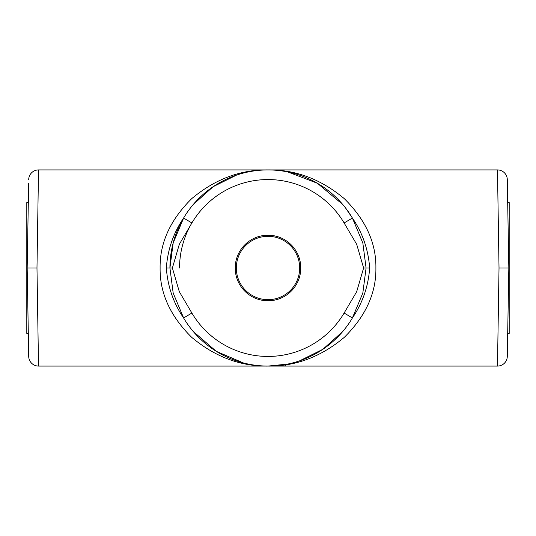 <?xml version="1.0" encoding="UTF-8"?>
<svg xmlns="http://www.w3.org/2000/svg" width="536" height="536" viewBox="0 0 536 536"><rect width="100%" height="100%" fill="white"/><g stroke="black" fill="none" stroke-linecap="round" stroke-linejoin="round"><path stroke-width="0.8" d="M28.643 183.56L27.168 268L28.643 183.56L28.308 202.615L26.8 202.615L26.8 333.385L28.308 333.385L28.71 356.447L27.168 268L28.643 352.44M507.358 352.44L507.693 333.385L509.2 333.385L509.2 202.615L507.693 202.615L507.358 183.56L508.832 268L507.291 356.447L508.832 268L507.291 179.553A9.809 9.809 0 0 0 497.482 169.919L499.023 268L508.832 268M292.616 362.939A98.081 98.081 0 0 0 342.846 331.389L322.9 349.278L299.51 360.882M345.465 328.159A98.081 98.081 0 0 0 352.407 317.949L344.119 313.037L356.668 291.731L363.616 268L356.695 244.329L344.119 222.963L352.407 218.052L362.845 243.016L366.081 268L362.825 293.065L352.32 318.103M287.316 171.842A98.081 98.081 0 0 0 286.968 171.768L287.316 171.842M243.384 362.939L216.276 351.335L193.154 331.389M183.68 318.103L173.175 293.065L169.919 268L173.175 242.935L183.68 217.897M27.168 268L36.977 268L38.518 169.919A9.809 9.809 0 0 0 28.71 179.553M497.482 169.919L268 169.919C295.537 169.584 320.964 179.158 344.286 198.648C365.726 219.847 376.259 242.969 375.89 268C376.259 293.031 365.726 316.153 344.286 337.352C320.964 356.842 295.537 366.416 268 366.081C240.463 366.416 215.037 356.842 191.714 337.352C170.274 316.153 159.741 293.031 160.11 268C159.741 242.969 170.274 219.847 191.714 198.648C215.037 179.158 240.463 169.584 268 169.919L38.518 169.919M268 300.783A32.783 32.783 0 0 1 235.217 268A32.783 32.783 0 0 1 268 235.217A32.783 32.783 0 0 1 300.783 268A32.783 32.783 0 0 1 268 300.783M268 236.322A31.678 31.678 0 0 0 236.322 268A31.678 31.678 0 0 0 268 299.678A31.678 31.678 0 0 0 299.678 268A31.678 31.678 0 0 0 268 236.322M179.553 268A88.447 88.447 0 0 1 191.881 222.963L179.332 244.269L172.384 268L179.305 291.671L191.881 313.037A88.447 88.447 0 0 0 344.119 313.037M248.684 171.842L249.032 171.768A98.081 98.081 0 0 0 193.154 204.611L213.1 186.722L236.49 175.118M287.711 171.922L317.419 183.279L342.846 204.611M345.465 207.841L352.32 217.904M36.977 268L38.518 366.081A9.809 9.809 0 0 1 28.71 356.447M507.291 356.447A9.809 9.809 0 0 1 497.482 366.081L38.518 366.081M497.482 366.081L499.023 268M268 366.081L287.711 364.078M352.065 318.531L352.407 317.949A98.081 98.081 0 0 1 183.593 317.949L183.935 318.531M352.065 217.469L352.407 218.052C362.544 232.838 368.292 249.488 369.666 268C368.339 286.385 362.591 303.034 352.407 317.949A98.081 98.081 0 0 1 183.593 317.949C173.456 303.162 167.708 286.512 166.334 268C167.661 249.615 173.409 232.966 183.593 218.052L183.935 217.469M190.535 207.841A98.081 98.081 0 0 0 169.919 268A98.081 98.081 0 0 1 190.535 207.841M183.593 218.052A98.081 98.081 0 0 1 352.407 218.052A98.081 98.081 0 0 0 183.593 218.052L191.881 222.963A88.447 88.447 0 0 1 344.119 222.963M183.593 317.949L191.881 313.037M364.547 366.081L367.756 366.081M278.432 365.525L278.372 366.081L281.581 366.081L281.876 365.096M285.145 366.081L285.916 364.433M190.159 366.081L208.39 366.081M175.788 366.081L180.773 366.081M174.347 366.081L182.542 366.081M249.032 171.768A98.081 98.081 0 0 0 193.154 204.611M369.666 268L363.616 268M172.384 268L166.334 268M287.316 364.158L286.968 364.232M249.032 364.232L248.684 364.158"/></g></svg>

